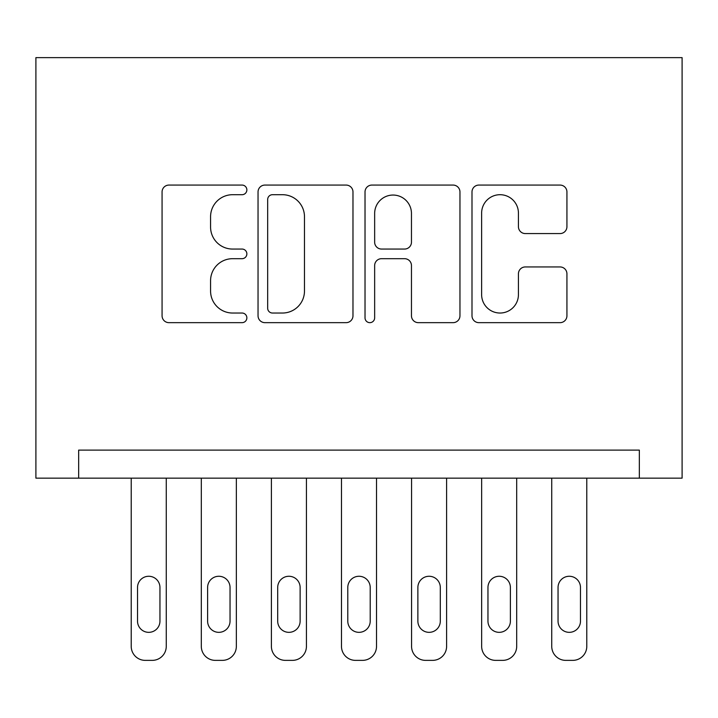 <?xml version="1.0" encoding="UTF-8"?>
<svg xmlns="http://www.w3.org/2000/svg" width="718" height="718" viewBox="0 0 718 718"><rect width="100%" height="100%" fill="white"/><g stroke="black" fill="none" stroke-linecap="round" stroke-linejoin="round"><path stroke-width="1.08" d="M246.866 189.893A4.82 4.82 0 0 0 242.047 185.073L168.954 185.073A6.884 6.884 0 0 0 162.071 191.957L162.071 315.785A6.884 6.884 0 0 0 168.954 322.66L242.047 322.66A4.82 4.82 0 0 0 246.866 317.85A4.82 4.82 0 0 0 242.047 313.03L232.587 313.03A22.016 22.016 0 0 1 210.571 291.023L210.571 280.702A22.016 22.016 0 0 1 232.587 258.686L242.047 258.686A4.82 4.82 0 0 0 246.866 253.867A4.82 4.82 0 0 0 242.047 249.056L232.587 249.056A22.016 22.016 0 0 1 210.571 227.041L210.571 216.719A22.016 22.016 0 0 1 232.587 194.704L242.047 194.704A4.82 4.82 0 0 0 246.866 189.893M560.049 233.574A6.884 6.884 0 0 0 566.933 226.7L566.933 191.957A6.884 6.884 0 0 0 560.049 185.073L478.879 185.073A6.884 6.884 0 0 0 471.995 191.957L471.995 315.785A6.884 6.884 0 0 0 478.879 322.66L560.049 322.66A6.884 6.884 0 0 0 566.933 315.785L566.933 273.818A6.884 6.884 0 0 0 560.049 266.943L525.316 266.943A6.884 6.884 0 0 0 518.432 273.818L518.432 294.631A18.399 18.399 0 0 1 500.033 313.03A18.399 18.399 0 0 1 481.625 294.631L481.625 213.111A18.399 18.399 0 0 1 500.033 194.704A18.399 18.399 0 0 1 518.432 213.111L518.432 226.7A6.884 6.884 0 0 0 525.316 233.574L560.049 233.574M639.343 478.143L639.343 450.114L78.657 450.114L78.657 478.143L682.1 478.143L682.1 57.628L35.9 57.628L35.9 478.143L78.657 478.143M352.978 191.957A6.884 6.884 0 0 0 346.103 185.073L264.924 185.073A6.884 6.884 0 0 0 258.04 191.957L258.04 315.785A6.884 6.884 0 0 0 264.924 322.66L346.103 322.66A6.884 6.884 0 0 0 352.978 315.785L352.978 191.957M371.897 185.073L453.076 185.073A6.884 6.884 0 0 1 459.96 191.957L459.96 315.785A6.884 6.884 0 0 1 453.076 322.66L418.334 322.66A6.884 6.884 0 0 1 411.459 315.785L411.459 265.561A6.884 6.884 0 0 0 404.575 258.686L381.527 258.686A6.884 6.884 0 0 0 374.652 265.561L374.652 317.85A4.82 4.82 0 0 1 369.833 322.66A4.82 4.82 0 0 1 365.022 317.85L365.022 191.957A6.884 6.884 0 0 1 371.897 185.073M272.49 194.704A4.82 4.82 0 0 0 267.67 199.523L267.67 308.219A4.82 4.82 0 0 0 272.49 313.03L282.47 313.03A22.016 22.016 0 0 0 304.477 291.023L304.477 216.719A22.016 22.016 0 0 0 282.47 194.704L272.49 194.704M411.459 213.452A18.399 18.399 0 0 0 393.051 195.054A18.399 18.399 0 0 0 374.652 213.452L374.652 242.172A6.884 6.884 0 0 0 381.527 249.056L404.575 249.056A6.884 6.884 0 0 0 411.459 242.172L411.459 213.452M166.262 478.143L166.262 646.353A14.019 14.019 0 0 1 152.243 660.372L145.233 660.372A14.019 14.019 0 0 1 131.214 646.353L131.214 478.143M159.952 621.124L159.952 587.486A11.21 11.21 0 0 0 148.743 576.267A11.21 11.21 0 0 0 137.524 587.486L137.524 621.124A11.21 11.21 0 0 0 148.743 632.343A11.21 11.21 0 0 0 159.952 621.124M236.348 478.143L236.348 646.353A14.019 14.019 0 0 1 222.329 660.372L215.319 660.372A14.019 14.019 0 0 1 201.309 646.353L201.309 478.143M230.038 621.124L230.038 587.486A11.21 11.21 0 0 0 218.828 576.267A11.21 11.21 0 0 0 207.61 587.486L207.61 621.124A11.21 11.21 0 0 0 218.828 632.343A11.21 11.21 0 0 0 230.038 621.124M306.433 478.143L306.433 646.353A14.019 14.019 0 0 1 292.414 660.372L285.405 660.372A14.019 14.019 0 0 1 271.395 646.353L271.395 478.143M300.124 621.124L300.124 587.486A11.21 11.21 0 0 0 288.914 576.267A11.21 11.21 0 0 0 277.695 587.486L277.695 621.124A11.21 11.21 0 0 0 288.914 632.343A11.21 11.21 0 0 0 300.124 621.124M376.519 478.143L376.519 646.353A14.019 14.019 0 0 1 362.5 660.372L355.5 660.372A14.019 14.019 0 0 1 341.481 646.353L341.481 478.143M370.21 621.124L370.21 587.486A11.21 11.21 0 0 0 359 576.267A11.21 11.21 0 0 0 347.79 587.486L347.79 621.124A11.21 11.21 0 0 0 359 632.343A11.21 11.21 0 0 0 370.21 621.124M446.605 478.143L446.605 646.353A14.019 14.019 0 0 1 432.595 660.372L425.586 660.372A14.019 14.019 0 0 1 411.567 646.353L411.567 478.143M440.305 621.124L440.305 587.486A11.21 11.21 0 0 0 429.086 576.267A11.21 11.21 0 0 0 417.876 587.486L417.876 621.124A11.21 11.21 0 0 0 429.086 632.343A11.21 11.21 0 0 0 440.305 621.124M516.691 478.143L516.691 646.353A14.019 14.019 0 0 1 502.681 660.372L495.671 660.372A14.019 14.019 0 0 1 481.652 646.353L481.652 478.143M510.39 621.124L510.39 587.486A11.21 11.21 0 0 0 499.172 576.267A11.21 11.21 0 0 0 487.962 587.486L487.962 621.124A11.21 11.21 0 0 0 499.172 632.343A11.21 11.21 0 0 0 510.39 621.124M586.785 478.143L586.785 646.353A14.019 14.019 0 0 1 572.767 660.372L565.757 660.372A14.019 14.019 0 0 1 551.738 646.353L551.738 478.143M580.476 621.124L580.476 587.486A11.21 11.21 0 0 0 569.257 576.267A11.21 11.21 0 0 0 558.048 587.486L558.048 621.124A11.21 11.21 0 0 0 569.257 632.343A11.21 11.21 0 0 0 580.476 621.124"/></g></svg>

